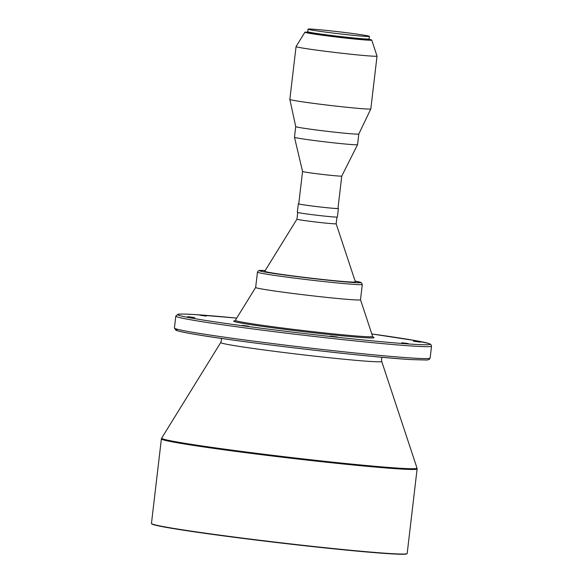 <?xml version="1.0" encoding="UTF-8"?>
<svg xmlns="http://www.w3.org/2000/svg" width="583" height="583" viewBox="0 0 583 583"><rect width="100%" height="100%" fill="white"/><g stroke="black" fill="none" stroke-linecap="round" stroke-linejoin="round"><path stroke-width="0.87" d="M413.478 341.252L420.627 342.155L413.478 341.252M401.825 342.746L408.18 343.547L401.825 342.746M330.335 336.085L337.484 336.989L330.335 336.085M242.134 325.358L248.489 326.159L242.134 325.358M187.639 316.664L194.788 317.567L187.639 316.664M200.035 315.279L206.389 316.081L200.035 315.279M312.211 29.15A30.899 0.984 -173.3 0 1 346.783 32.75A30.899 0.984 -173.3 0 1 369.411 36.365A30.899 0.984 -173.3 0 1 365.235 36.365A30.899 0.984 -173.3 0 1 330.67 32.765A30.899 0.984 -173.3 0 1 308.035 29.157A30.899 0.984 -173.3 0 1 312.211 29.15M369.411 36.365L369.112 38.923A30.899 0.984 -173.3 0 1 364.936 38.923A30.899 0.984 -173.3 0 1 330.364 35.323A30.899 0.984 -173.3 0 1 307.737 31.708L308.035 29.157M368.405 39.046L368.325 39.688A30.214 0.962 -173.3 0 1 364.251 39.695A30.214 0.962 -173.3 0 1 330.444 36.175A30.214 0.962 -173.3 0 1 308.32 32.641L308.392 31.992M368.383 39.221A33.646 1.071 -173.3 0 1 371.735 40.074A33.646 1.071 -173.3 0 1 367.195 40.096A33.646 1.071 -173.3 0 1 329.315 36.146A33.646 1.071 -173.3 0 1 304.916 32.225A33.646 1.071 -173.3 0 1 308.371 32.174M377.026 56.07A40.766 1.297 -173.3 0 1 377.033 56.085A40.766 1.297 -173.3 0 1 371.524 56.092A40.766 1.297 -173.3 0 1 325.912 51.34A40.766 1.297 -173.3 0 1 296.055 46.574A40.766 1.297 -173.3 0 1 296.062 46.553L289.846 99.394A40.766 1.297 -173.3 0 1 289.846 99.394A40.766 1.297 -173.3 0 0 319.921 104.189A40.766 1.297 -173.3 0 0 365.322 108.912A40.766 1.297 -173.3 0 0 370.824 108.926A40.766 1.297 -173.3 0 1 370.824 108.926L377.033 56.085L371.735 40.074M358.8 134.01A31.759 1.006 -173.3 0 1 358.8 134.024A31.759 1.006 -173.3 0 1 354.515 134.017A31.759 1.006 -173.3 0 1 319.149 130.337A31.759 1.006 -173.3 0 1 295.727 126.613A31.759 1.006 -173.3 0 1 295.727 126.606L294.473 137.253A31.759 1.006 -173.3 0 1 294.473 137.253A31.759 1.006 -173.3 0 0 317.91 140.984A31.759 1.006 -173.3 0 0 353.262 144.664A31.759 1.006 -173.3 0 0 357.547 144.671A31.759 1.006 -173.3 0 1 357.547 144.671L358.8 134.017L370.824 108.926M357.547 144.671L341.762 176.066A19.742 0.627 -173.3 0 1 341.762 176.066A19.742 0.627 -173.3 0 1 339.102 176.066A19.742 0.627 -173.3 0 1 317.123 173.778A19.742 0.627 -173.3 0 1 302.555 171.46A19.742 0.627 -173.3 0 1 302.555 171.453M341.762 176.066L337.965 208.437A19.742 0.627 -173.3 0 1 335.298 208.437A19.742 0.627 -173.3 0 1 313.209 206.134A19.742 0.627 -173.3 0 1 298.751 203.831L302.555 171.46L294.473 137.267M337.98 208.306A20.172 0.641 -173.3 0 1 338.388 208.488A20.172 0.641 -173.3 0 1 335.662 208.488A20.172 0.641 -173.3 0 1 313.1 206.134A20.172 0.641 -173.3 0 1 298.328 203.78A20.172 0.641 -173.3 0 1 298.766 203.7M338.388 208.488L337.389 217.007A20.172 0.641 -173.3 0 1 334.664 217.007A20.172 0.641 -173.3 0 1 312.094 214.661A20.172 0.641 -173.3 0 1 297.323 212.299L298.328 203.78M336.158 223.763A19.742 0.627 -173.3 0 1 336.158 223.77A19.742 0.627 -173.3 0 1 333.498 223.77A19.742 0.627 -173.3 0 1 311.409 221.474A19.742 0.627 -173.3 0 1 296.951 219.164A19.742 0.627 -173.3 0 1 296.951 219.157L264.769 271.248A45.634 1.45 -173.3 0 0 297.855 276.561A45.634 1.45 -173.3 0 0 349.239 281.917A45.634 1.45 -173.3 0 0 355.397 281.895L336.158 223.77L336.945 217.087M362.305 284.453L361.22 282.573L355.149 281.123A51.064 1.618 -173.3 0 1 353.903 282.551A51.064 1.618 -173.3 0 1 285.51 275.132A51.064 1.618 -173.3 0 1 265.185 270.563L259.479 270.468L258.087 270.978L257.46 272.137A52.783 1.676 -173.3 0 0 296.113 278.31A52.783 1.676 -173.3 0 0 355.171 284.46A52.783 1.676 -173.3 0 0 362.305 284.453L360.498 299.786A52.783 1.676 -173.3 0 1 353.371 299.793A52.783 1.676 -173.3 0 1 294.313 293.643A52.783 1.676 -173.3 0 1 255.653 287.47L235.343 320.329A69.129 2.194 -173.3 0 0 285.473 328.382A69.129 2.194 -173.3 0 0 363.311 336.5A69.129 2.194 -173.3 0 0 372.646 336.464L373.266 337.266M407.174 553.5A128.741 4.088 -173.3 0 1 407.094 553.624A128.741 4.088 -173.3 0 1 389.787 553.522A128.741 4.088 -173.3 0 1 247.709 538.758A128.741 4.088 -173.3 0 1 151.507 523.6A128.741 4.088 -173.3 0 1 151.456 523.461L161.389 438.897A128.741 4.088 -173.3 0 0 255.675 453.953A128.741 4.088 -173.3 0 0 399.719 468.958A128.741 4.088 -173.3 0 0 417.107 468.943L407.174 553.5M407.094 553.624L406.81 553.85A128.479 4.074 -173.3 0 1 389.539 553.741A128.479 4.074 -173.3 0 1 247.739 539.013A128.479 4.074 -173.3 0 1 151.733 523.884L151.507 523.6M382.149 357.284L381.486 359.259L381.712 361.438A81.044 2.572 -173.3 0 1 370.766 361.482A81.044 2.572 -173.3 0 1 279.512 351.964A81.044 2.572 -173.3 0 1 220.738 342.527L221.46 340.457L221.27 338.38M373.12 337.163A70.681 2.245 -173.3 0 1 364.528 337.666A70.681 2.245 -173.3 0 1 279.796 328.71A70.681 2.245 -173.3 0 1 234.716 320.905M175.818 316.095A128.741 4.088 -173.3 0 0 270.104 331.144A128.741 4.088 -173.3 0 0 414.149 346.149A128.741 4.088 -173.3 0 0 431.537 346.134L430.822 344.422L428.964 343.518L415.861 340.683L371.816 333.964A127.021 4.03 -173.3 0 1 412.873 344.247A127.021 4.03 -173.3 0 1 240.356 325.467A127.021 4.03 -173.3 0 1 194.875 314.58A127.021 4.03 -173.3 0 1 236.727 318.099L194.78 314.565C185.824 313.997 180.205 313.894 177.932 314.273L175.818 316.095L174.412 328.025A128.741 4.088 -173.3 0 0 268.705 343.074A128.741 4.088 -173.3 0 0 412.742 358.079A128.741 4.088 -173.3 0 0 430.13 358.064L429.044 359.565L426.887 360.024L411.168 359.594C369.644 357.255 245.56 342.848 198.162 334.861C185.941 332.871 178.558 331.341 176.015 330.269L174.412 328.025M381.712 361.438L417.027 468.142A128.581 4.081 -173.3 0 1 399.668 468.215A128.581 4.081 -173.3 0 1 254.895 453.115A128.581 4.081 -173.3 0 1 161.659 438.139L161.389 438.897M411.073 359.58A127.021 4.03 -173.3 0 1 258.036 343.38A127.021 4.03 -173.3 0 1 178.085 329.446M360.505 299.779L372.646 336.464M234.555 320.971L235.343 320.329M431.537 346.134L430.13 358.064M417.027 468.142L417.107 468.943M220.738 342.527L161.659 438.139M257.46 272.137L255.653 287.47M297.738 212.482L296.951 219.164M295.727 126.613L289.846 99.409M304.916 32.225L296.062 46.553"/></g></svg>
